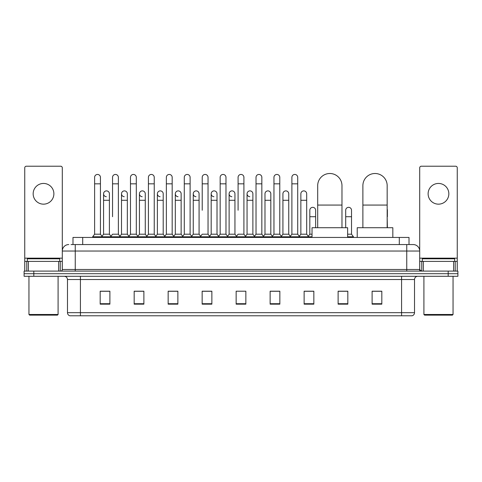 <?xml version="1.0" encoding="UTF-8"?>
<svg xmlns="http://www.w3.org/2000/svg" width="482" height="482" viewBox="0 0 482 482"><rect width="100%" height="100%" fill="white"/><g stroke="black" fill="none" stroke-linecap="round" stroke-linejoin="round"><path stroke-width="0.72" d="M72.987 244.561L72.987 237.439L409.013 237.439L409.013 244.561M71.191 244.561L410.959 244.561M71.041 244.561L75.252 244.561L75.252 251.038L62.299 251.038L62.299 269.486A1.621 1.621 0 0 1 60.684 271.107M68.775 244.561A6.477 6.477 0 0 0 62.299 251.038L62.299 167.838A1.621 1.621 0 0 0 60.684 166.218L26.365 166.218A1.621 1.621 0 0 0 24.745 167.838L24.745 261.395L28.39 261.395L28.39 271.107M413.225 244.561A6.477 6.477 0 0 1 419.702 251.038L406.748 251.038L406.748 244.561L413.128 244.561M453.61 271.107L453.61 261.395L457.255 261.395L457.255 271.107L457.255 167.838A1.621 1.621 0 0 0 455.635 166.218L421.316 166.218A1.621 1.621 0 0 0 419.702 167.838L419.702 269.486L421.316 271.107M33.812 271.107L24.1 271.107L24.1 273.698L33.812 273.698L24.1 273.698L24.1 276.288L33.812 276.288L33.812 273.698L448.188 273.698L33.812 273.698L33.812 271.107L448.188 271.107L448.188 273.698L457.9 273.698L448.188 273.698L448.188 276.288L33.812 276.288M457.9 271.107L457.9 273.698L457.9 271.107L448.188 271.107M414.52 312.673C414.43 314.228 413.652 315.264 412.188 315.782L401.572 315.782L401.572 312.673L414.52 312.673L414.52 279.524A3.235 3.235 0 0 1 417.755 276.288M401.572 315.782L69.812 315.782A3.235 3.235 0 0 1 67.48 312.673L67.48 279.524C67.287 277.56 66.209 276.481 64.245 276.288M381.822 304.16L381.822 291.212L372.11 291.212L372.11 304.16L381.822 304.16M347.829 304.16L347.829 291.212L338.117 291.212L338.117 304.16L347.829 304.16M313.842 304.16L313.842 291.212L304.13 291.212L304.13 304.16L313.842 304.16M279.849 304.16L279.849 291.212L270.137 291.212L270.137 304.16L279.849 304.16M109.89 304.16L109.89 291.212L100.178 291.212L100.178 304.16L109.89 304.16M143.883 304.16L143.883 291.212L134.171 291.212L134.171 304.16L143.883 304.16M177.87 304.16L177.87 291.212L168.158 291.212L168.158 304.16L177.87 304.16M211.863 304.16L211.863 291.212L202.151 291.212L202.151 304.16L211.863 304.16M245.856 304.16L245.856 291.212L236.144 291.212L236.144 304.16L245.856 304.16M457.9 276.288L457.9 273.698L457.9 276.288L448.188 276.288M309.504 291.279L307.01 291.279M345.371 291.279L341.485 291.279M210.863 291.279L208.369 291.212M174.99 291.279L172.496 291.279M139.123 291.279L136.629 291.279M100.178 291.279L109.727 291.279M103.25 291.279L100.762 291.279M273.631 291.212L271.137 291.279M237.765 291.212L244.235 291.212M211.863 291.279L202.151 291.279M177.87 291.279L168.158 291.279M143.883 291.279L134.171 291.279M279.849 291.279L270.137 291.279M313.842 291.279L304.13 291.279M347.829 291.279L338.117 291.279M381.822 291.279L372.11 291.279M43.525 183.443A10.357 10.357 0 0 0 33.162 193.8A10.357 10.357 0 0 0 43.525 204.157A10.357 10.357 0 0 0 53.882 193.8A10.357 10.357 0 0 0 43.525 183.443M58.659 271.107L58.659 261.395L28.39 261.395M58.659 261.395L62.299 261.395M24.745 271.107L24.745 261.395M57.442 315.132L29.601 315.132L28.956 314.487L58.093 314.487L57.442 315.132M28.956 276.288L28.956 314.487M58.093 276.288L58.093 314.487M59.708 261.395L59.708 258.804L27.335 258.804L27.335 261.395M317.692 227.727L317.692 185.642A12.14 12.14 0 0 1 329.833 173.502A12.14 12.14 0 0 1 341.973 185.642A12.14 12.14 0 0 0 329.833 173.502M341.973 227.727L341.973 185.642M347.636 237.439L347.636 227.727L312.029 227.727L312.029 237.439M362.886 227.727L362.886 185.642A12.14 12.14 0 0 1 375.026 173.502A12.14 12.14 0 0 1 387.167 185.642A12.14 12.14 0 0 0 375.026 173.502M387.167 227.727L387.167 185.642M392.83 237.439L392.83 227.727L357.222 227.727L357.222 237.439M94.611 183.829L100.437 183.829L100.437 234.204L94.611 234.204L94.611 177.352A2.916 2.916 0 0 1 97.707 174.448A2.916 2.916 0 0 1 100.437 177.352A2.916 2.916 0 0 0 97.707 174.448M94.611 234.204L92.665 236.789L92.665 237.439M100.437 234.204L102.377 236.789L92.665 236.789M112.541 216.719L112.541 183.829L118.373 183.829L118.373 234.204L112.541 234.204L110.601 236.789L102.377 236.789L102.377 237.439M112.541 183.829L112.541 177.352A2.916 2.916 0 0 1 115.638 174.448A2.916 2.916 0 0 1 118.373 177.352A2.916 2.916 0 0 0 115.638 174.448M121.512 234.204L121.512 200.277L127.338 200.277L127.338 234.204L121.512 234.204L119.94 236.294L118.373 234.204L120.313 236.789L110.601 236.789L110.601 237.439M130.477 234.204L130.477 183.829L136.304 183.829L136.304 234.204L130.477 234.204L128.537 236.789L120.313 236.789L120.313 237.439M130.477 183.829L130.477 177.352A2.916 2.916 0 0 1 133.574 174.448A2.916 2.916 0 0 1 136.304 177.352A2.916 2.916 0 0 0 133.574 174.448M136.304 216.719L136.304 234.204L138.25 236.789L128.537 236.789L128.537 237.439M148.414 234.204L148.414 183.829L154.24 183.829L154.24 234.204L148.414 234.204L146.468 236.789L138.25 236.789L138.25 237.439M148.414 183.829L148.414 177.352A2.916 2.916 0 0 1 151.511 174.448A2.916 2.916 0 0 1 154.24 177.352A2.916 2.916 0 0 0 151.511 174.448M154.24 234.204L156.18 236.789L146.468 236.789L146.468 237.439M166.35 234.204L166.35 183.829L172.176 183.829L172.176 234.204L166.35 234.204L164.404 236.789L156.18 236.789L156.18 237.439M166.35 183.829L166.35 177.352A2.916 2.916 0 0 1 169.441 174.448A2.916 2.916 0 0 1 172.176 177.352A2.916 2.916 0 0 0 169.441 174.448M172.176 210.248L172.176 234.204L174.116 236.789L164.404 236.789L164.404 237.439M184.281 234.204L184.281 183.829L190.107 183.829L190.107 234.204L184.281 234.204L182.341 236.789L174.116 236.789L174.116 237.439M184.281 183.829L184.281 177.352A2.916 2.916 0 0 1 187.377 174.448A2.916 2.916 0 0 1 190.107 177.352A2.916 2.916 0 0 0 187.377 174.448M190.107 234.204L192.053 236.789L182.341 236.789L182.341 237.439M202.217 210.248L202.217 183.829L208.043 183.829L208.043 234.204L202.217 234.204L200.277 236.789L192.053 236.789L192.053 237.439M202.217 183.829L202.217 177.352A2.916 2.916 0 0 1 205.314 174.448A2.916 2.916 0 0 1 208.043 177.352A2.916 2.916 0 0 0 205.314 174.448M208.043 210.248L208.043 234.204L209.989 236.789L200.277 236.789L200.277 237.439M220.154 234.204L220.154 183.829L225.98 183.829L225.98 234.204L220.154 234.204L218.207 236.789L209.989 236.789L209.989 237.439M220.154 183.829L220.154 177.352A2.916 2.916 0 0 1 223.25 174.448A2.916 2.916 0 0 1 225.98 177.352A2.916 2.916 0 0 0 223.25 174.448M225.98 234.204L227.92 236.789L218.207 236.789L218.207 237.439M238.084 210.248L238.084 183.829L243.916 183.829L243.916 234.204L238.084 234.204L236.144 236.789L227.92 236.789L227.92 237.439M238.084 183.829L238.084 177.352A2.916 2.916 0 0 1 241.181 174.448A2.916 2.916 0 0 1 243.916 177.352A2.916 2.916 0 0 0 241.181 174.448M243.916 234.204L245.856 236.789L236.144 236.789L236.144 237.439M252.881 234.204L252.881 200.277L247.055 200.277L247.055 234.204L252.881 234.204L254.454 236.294L256.02 234.204L256.02 183.829L261.847 183.829L261.847 234.204L256.02 234.204L254.08 236.789L245.856 236.789L245.856 237.439M256.02 183.829L256.02 177.352A2.916 2.916 0 0 1 259.117 174.448A2.916 2.916 0 0 1 261.847 177.352A2.916 2.916 0 0 0 259.117 174.448M264.986 234.204L264.986 200.277L270.818 200.277L270.818 234.204L264.986 234.204L263.419 236.294L261.847 234.204L263.793 236.789L254.08 236.789L254.08 237.439M270.818 234.204L272.384 236.294L273.957 234.204L273.957 183.829L279.783 183.829L279.783 234.204L273.957 234.204L272.011 236.789L263.793 236.789L263.793 237.439M273.957 183.829L273.957 177.352A2.916 2.916 0 0 1 277.054 174.448A2.916 2.916 0 0 1 279.783 177.352A2.916 2.916 0 0 0 277.054 174.448M282.922 234.204L282.922 200.277L288.748 200.277L288.748 234.204L282.922 234.204L281.355 236.294L279.783 234.204L281.723 236.789L272.011 236.789L272.011 237.439M288.748 234.204L290.321 236.294L291.893 234.204L291.893 183.829L297.719 183.829L297.719 234.204L291.893 234.204L289.947 236.789L281.723 236.789L281.723 237.439M291.893 183.829L291.893 177.352A2.916 2.916 0 0 1 294.99 174.448A2.916 2.916 0 0 1 297.719 177.352A2.916 2.916 0 0 0 294.99 174.448M300.858 234.204L300.858 200.277L306.685 200.277L306.685 234.204L300.858 234.204L299.286 236.294L297.719 234.204L299.659 236.789L289.947 236.789L289.947 237.439M306.685 234.204L308.625 236.789L299.659 236.789L299.659 237.439M106.305 196.71A2.916 2.916 0 0 1 103.576 193.8A2.916 2.916 0 0 1 106.673 190.89A2.916 2.916 0 0 1 109.402 193.8L109.402 200.277L103.576 200.277L103.576 193.8M109.402 200.277L109.402 234.204L103.576 234.204L103.576 200.277M103.576 234.204L102.003 236.294M109.402 234.204L110.974 236.294M124.242 196.71A2.916 2.916 0 0 1 121.512 193.8A2.916 2.916 0 0 1 124.609 190.89A2.916 2.916 0 0 1 127.338 193.8L127.338 200.277M127.338 234.204L128.911 236.294M142.178 196.71A2.916 2.916 0 0 1 139.443 193.8A2.916 2.916 0 0 1 142.539 190.89A2.916 2.916 0 0 1 145.275 193.8L145.275 200.277L139.443 200.277L139.443 193.8M145.275 200.277L145.275 234.204L139.443 234.204L139.443 200.277M139.443 234.204L137.876 236.294M145.275 234.204L146.841 236.294M160.108 196.71A2.916 2.916 0 0 1 157.379 193.8A2.916 2.916 0 0 1 160.476 190.89A2.916 2.916 0 0 1 163.205 193.8L163.205 200.277L157.379 200.277L157.379 193.8M163.205 200.277L163.205 234.204L157.379 234.204L157.379 200.277M157.379 234.204L155.813 236.294M163.205 234.204L164.778 236.294M178.045 196.71A2.916 2.916 0 0 1 175.315 193.8A2.916 2.916 0 0 1 178.412 190.89A2.916 2.916 0 0 1 181.142 193.8L181.142 200.277L175.315 200.277L175.315 193.8M181.142 200.277L181.142 234.204L175.315 234.204L175.315 200.277M175.315 234.204L173.743 236.294M181.142 234.204L182.714 236.294M195.981 196.71A2.916 2.916 0 0 1 193.252 193.8A2.916 2.916 0 0 1 196.349 190.89A2.916 2.916 0 0 1 199.078 193.8L199.078 200.277L193.252 200.277L193.252 193.8M199.078 200.277L199.078 234.204L193.252 234.204L193.252 200.277M193.252 234.204L191.679 236.294M199.078 234.204L200.645 236.294M213.918 196.71A2.916 2.916 0 0 1 211.182 193.8A2.916 2.916 0 0 1 214.279 190.89A2.916 2.916 0 0 1 217.014 193.8L217.014 200.277L211.182 200.277L211.182 193.8M217.014 200.277L217.014 234.204L211.182 234.204L211.182 200.277M211.182 234.204L209.616 236.294M217.014 234.204L218.581 236.294M231.848 196.71A2.916 2.916 0 0 1 229.119 193.8A2.916 2.916 0 0 1 232.216 190.89A2.916 2.916 0 0 1 234.945 193.8L234.945 200.277L229.119 200.277L229.119 193.8M234.945 200.277L234.945 234.204L229.119 234.204L229.119 200.277M229.119 234.204L227.546 236.294M234.945 234.204L236.517 236.294M249.784 196.71A2.916 2.916 0 0 1 247.055 193.8A2.916 2.916 0 0 1 250.152 190.89A2.916 2.916 0 0 1 252.881 193.8L252.881 200.277M247.055 234.204L245.483 236.294M264.986 200.277L264.986 193.8A2.916 2.916 0 0 1 268.082 190.89A2.916 2.916 0 0 1 270.818 193.8L270.818 200.277M282.922 200.277L282.922 193.8A2.916 2.916 0 0 1 286.019 190.89A2.916 2.916 0 0 1 288.748 193.8L288.748 200.277M300.858 200.277L300.858 193.8A2.916 2.916 0 0 1 303.955 190.89A2.916 2.916 0 0 1 306.685 193.8L306.685 200.277M312.029 236.789L308.625 236.789L308.625 237.439M309.824 210.248A2.916 2.916 0 0 1 312.92 207.338A2.916 2.916 0 0 1 315.65 210.248L315.65 216.719L309.824 216.719L309.824 210.248M312.029 234.204L309.824 234.204L309.824 216.719M315.65 227.727L315.65 216.719M309.824 234.204L308.257 236.294M345.696 210.248A2.916 2.916 0 0 1 348.793 207.338A2.916 2.916 0 0 1 351.523 210.248L351.523 216.719L345.696 216.719L345.696 210.248M351.523 216.719L351.523 234.204L347.636 234.204M345.696 227.727L345.696 216.719M351.523 234.204L353.463 236.789L347.636 236.789M353.463 236.789L353.463 237.439M387.389 227.727L387.167 216.719M387.167 209.122A2.916 2.916 0 0 1 387.389 210.248L387.389 216.719M438.475 183.443A10.357 10.357 0 0 0 428.118 193.8A10.357 10.357 0 0 0 438.475 204.157A10.357 10.357 0 0 0 448.838 193.8A10.357 10.357 0 0 0 438.475 183.443M453.61 261.395L423.341 261.395L423.341 271.107M419.702 261.395L423.341 261.395M419.702 271.107L419.702 269.486L406.748 269.486L406.748 251.038L75.252 251.038L75.252 269.486L406.748 269.486L406.748 271.107M452.399 315.132L424.558 315.132L423.907 314.487L453.044 314.487L452.399 315.132M423.907 276.288L423.907 314.487M453.044 276.288L453.044 314.487M454.665 261.395L454.665 258.804L422.292 258.804L422.292 261.395M82.699 244.561L82.699 237.439M399.301 244.561L399.301 237.439M75.252 271.107L75.252 269.486L62.299 269.486M401.572 276.288L401.572 279.524L67.48 279.524M414.52 279.524L401.572 279.524L401.572 312.673L80.428 312.673L80.428 315.782M67.48 312.673L80.428 312.673L80.428 276.288M245.856 303.708L236.144 303.708M211.863 303.708L202.151 303.708M177.87 303.708L168.158 303.708M143.883 303.708L134.171 303.708M109.89 303.708L100.178 303.708M279.849 303.708L270.137 303.708M313.842 303.708L304.13 303.708M347.829 303.708L338.117 303.708M381.822 303.708L372.11 303.708M62.299 258.159L24.745 258.159M62.274 269.769L62.274 261.395M60.25 261.395L60.25 271.107M24.775 261.395L24.775 271.107M26.793 271.107L26.793 261.395M317.692 205.067L341.973 205.067M362.886 205.067L387.167 205.067M457.255 258.159L419.702 258.159M457.225 271.107L457.225 261.395M455.207 261.395L455.207 271.107M419.726 261.395L419.726 269.769M421.75 271.107L421.75 261.395M100.437 183.829L100.437 177.352M118.373 183.829L118.373 177.352M136.304 183.829L136.304 177.352M154.24 183.829L154.24 177.352M172.176 183.829L172.176 177.352M190.107 183.829L190.107 177.352M208.043 183.829L208.043 177.352M225.98 183.829L225.98 177.352M243.916 183.829L243.916 177.352M261.847 183.829L261.847 177.352M279.783 183.829L279.783 177.352M297.719 183.829L297.719 177.352M121.512 200.277L121.512 193.8M247.055 200.277L247.055 193.8M166.35 216.719L166.35 210.248M184.281 216.719L184.281 210.248M190.107 216.719L190.107 210.248"/></g></svg>
